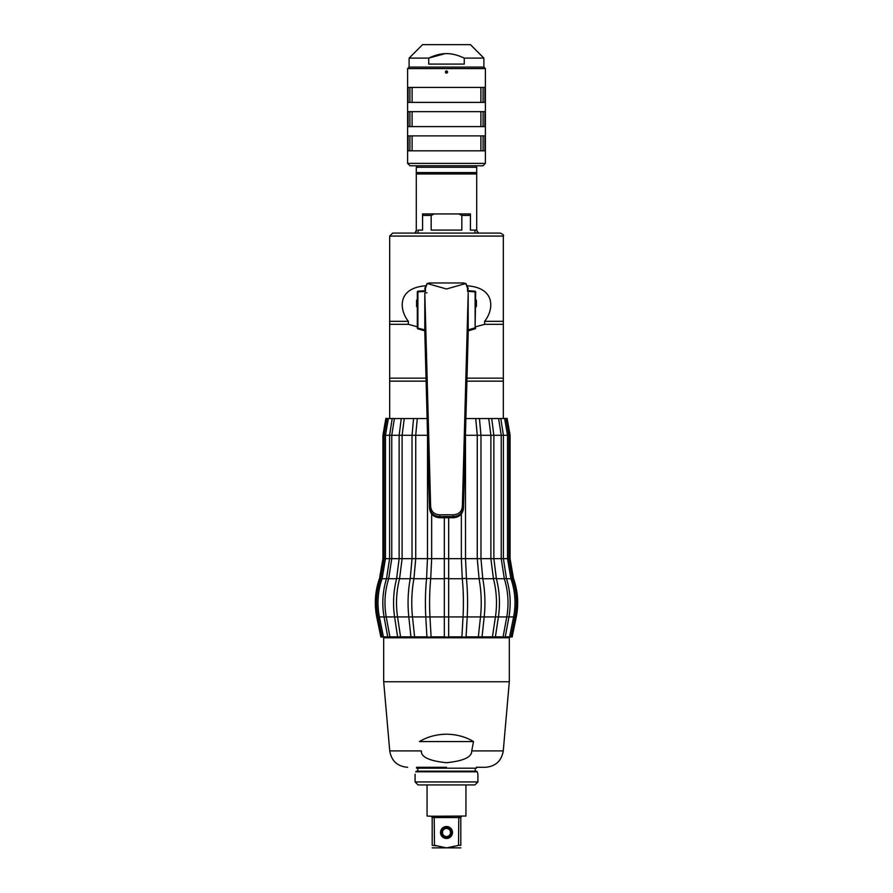<?xml version="1.0" encoding="UTF-8"?>
<svg xmlns="http://www.w3.org/2000/svg" width="893" height="893" viewBox="0 0 893 893"><rect width="100%" height="100%" fill="white"/><g stroke="black" fill="none" stroke-linecap="round" stroke-linejoin="round"><path stroke-width="1.34" d="M416.428 771.184L476.572 771.184L477.309 771.775C478.09 774.957 478.09 774.957 477.309 771.775L415.691 771.775C414.91 774.957 414.91 774.957 415.691 771.775C414.91 774.957 414.91 774.957 415.691 771.775L417.198 771.184M477.521 772.702L477.722 773.494M415.089 781.944L418.08 784.936L474.92 784.936L477.911 781.944L415.089 781.944L415.089 774.175M427.055 784.936L427.055 816.046L431.442 816.247L465.945 816.046L465.945 784.936M435.605 845.738L432.19 845.325C432.19 848.718 432.19 848.718 432.19 845.325C432.19 848.718 432.19 848.718 432.19 845.325L432.19 817.541L431.442 816.247M434.199 816.247L434.478 845.325L446.5 847.859L457.908 845.548M432.19 847.859L460.81 847.859M461.558 816.247L460.81 817.541L460.81 845.325C460.81 848.718 460.81 848.718 460.81 845.325C460.81 848.718 460.81 848.718 460.81 845.325L458.522 845.325L458.801 816.247M446.5 838.482A5.983 5.983 0 0 1 440.517 832.499A5.983 5.983 0 0 1 446.5 826.516A5.983 5.983 0 0 1 452.483 832.499A5.983 5.983 0 0 1 446.5 838.482M445.172 836.942L446.5 837.132A4.632 4.632 0 0 0 451.132 832.499A4.632 4.632 0 0 0 446.5 827.856A4.632 4.632 0 0 0 441.868 832.499A4.632 4.632 0 0 0 446.5 837.132L447.683 836.975M449.492 836.038L447.828 836.942M448.364 836.741L446.5 837.132L448.364 836.741M446.5 836.54A4.041 4.041 0 0 0 450.541 832.499A4.041 4.041 0 0 0 446.5 828.458A4.041 4.041 0 0 0 442.459 832.499A4.041 4.041 0 0 0 446.5 836.54M421.451 751.638L421.273 750.913C420.994 757.018 429.399 760.959 446.5 762.722C463.567 760.97 471.984 757.03 471.727 750.913L473.513 741.57L471.727 750.913L503.261 750.913C501.52 760.97 495.559 766.44 485.379 767.288L476.416 767.288L476.416 768.192L416.584 768.192L416.584 767.288L446.5 767.288L416.584 767.288M485.379 767.288L476.416 767.288M421.273 750.913L389.739 750.913L383.689 681.75L509.311 681.75L503.261 750.913M473.513 741.57C465.677 736.825 456.669 734.37 446.5 734.191C436.331 734.37 427.323 736.825 419.487 741.57L473.513 741.57M509.557 636.876L510.963 637.055L515.004 617.108C517.538 603.969 516.634 591.088 512.292 578.463L510.93 578.753A71.585 70.089 90 0 1 513.609 616.94L509.557 636.876L505.259 636.876L508.418 636.876L509.311 637.781L383.689 637.781L383.689 681.75M444.368 636.876L431.051 636.876M508.753 616.94L506.766 616.94L503.083 636.876L505.237 636.999L508.91 617.063C511.198 603.969 510.372 591.133 506.454 578.541L504.322 578.753A71.585 63.559 90 0 1 506.766 616.94L498.417 616.94A71.585 52.319 -90 0 0 496.396 578.753A2.992 0.681 165.4 0 0 496.396 578.686A2.992 0.681 165.4 0 0 493.438 578.753A71.585 52.319 90 0 1 495.448 616.94L484.196 616.94A71.585 37.193 -90 0 0 482.778 578.753A2.992 0.86 169.5 0 0 479.072 578.753A71.585 37.193 90 0 1 480.501 616.94L467.206 616.94A71.585 19.311 -90 0 0 466.459 578.753A2.992 0.971 174.5 0 0 462.284 578.753A71.585 19.311 90 0 1 463.032 616.94L448.666 616.94L448.666 578.753A2.992 1.005 180 0 0 444.334 578.753L444.334 616.94L429.968 616.94A71.585 19.311 -90 0 1 430.716 578.753A2.992 0.971 -174.5 0 0 426.541 578.753A71.585 19.311 90 0 0 425.794 616.94L426.91 636.876L414.609 636.876L426.932 636.876L414.609 636.876L412.499 616.94A71.585 37.193 -90 0 1 413.928 578.753A2.992 0.86 -169.5 0 0 410.222 578.753A71.585 37.193 90 0 0 408.804 616.94L410.947 636.876L400.533 636.876L410.959 636.876L400.533 636.876M461.904 636.876A2.992 0.58 -176.8 0 0 466.09 636.876L478.391 636.876L466.068 636.876L467.206 616.94L463.032 616.94L461.904 636.876L448.666 636.876L448.666 616.94L444.334 616.94L444.334 636.876L431.096 636.876L429.968 616.94L397.552 616.94A71.585 52.319 -90 0 1 399.562 578.753A2.992 0.681 -165.4 0 0 396.604 578.686A2.992 0.681 -165.4 0 0 396.604 578.753A71.585 52.319 90 0 0 394.594 616.94L397.619 636.876L389.861 636.876M385.932 636.876L387.741 636.876L384.582 636.876L383.689 637.781M503.139 636.876L495.392 636.876L503.139 636.876L495.392 636.876L498.406 616.94L495.448 616.94L492.423 636.876L482.053 636.876L492.467 636.876L482.041 636.876L492.467 636.876M461.949 636.876L448.632 636.876M508.307 636.876L507.068 636.876M389.672 418.538L392.206 418.538L389.672 418.538L389.672 381.144L426.095 381.144M394.326 418.538L401.281 418.538L394.326 418.538M404.205 418.538L413.571 418.538L404.205 418.538M417.221 418.538L427.088 418.538L417.221 418.538M465.912 418.538L475.779 418.538L465.912 418.538L475.723 418.538L477.264 435.282L465.532 435.282L465.487 434.366M479.429 418.538L488.795 418.538L479.429 418.538L488.739 418.538L490.893 435.282L480.97 435.282L479.441 418.538L475.735 418.538M496.396 578.742L493.862 558.661L493.862 435.282L491.708 418.516L498.674 418.538L491.719 418.538L498.618 418.538L501.241 435.282L493.862 435.282L491.708 418.516L488.739 418.538M512.292 578.463L508.943 558.661L508.943 435.215L506.041 418.393L500.794 418.538L503.328 418.538L503.328 236.076C504.087 235.35 503.094 234.357 500.337 233.084L497.736 233.084M466.905 381.144L503.328 381.144M389.672 381.144L389.672 378.152L426.017 378.152M466.983 378.152L503.328 378.152M503.328 236.076L389.672 236.076L389.672 321.324L408.414 321.324C399.484 310.541 396.503 288.059 425.559 285.816M467.441 285.816C496.497 288.059 493.516 310.541 484.586 321.324L503.328 321.324M389.672 236.076L392.663 233.084L500.337 233.084M478.201 232.861L474.92 233.084L474.92 230.093L476.505 230.093L478.581 233.14M446.5 233.084L414.419 233.14M476.505 230.093L477.777 232.504M476.706 173.945L416.294 173.945A3.918 3.918 0 0 1 416.294 172.583L476.706 172.583A3.918 3.918 0 0 1 476.706 173.945L476.706 230.439M416.294 230.439L416.495 230.093A2.992 2.969 90 0 1 415.156 232.593L416.294 230.439L416.294 173.945M482.99 165.785L410.01 165.785L407.621 163.397L485.379 163.397L482.99 165.785M485.379 163.397L485.379 68.582L407.621 68.582L407.621 163.397M484.921 102.382L484.921 87.425L408.079 87.425L408.079 102.382L484.921 102.382M484.921 126.605L484.921 111.647L408.079 111.647L408.079 126.605L484.921 126.605M484.921 150.828L484.921 135.881L408.079 135.881L408.079 150.828L484.921 150.828M447.683 72.02C446.891 73.561 446.109 73.561 445.317 72.02C446.109 70.469 446.891 70.469 447.683 72.02M407.621 68.582L409.117 67.087L483.883 67.087L485.379 68.582M463.5 57.755L464.26 58.112L464.26 64.095L428.74 64.095L428.74 58.112L409.117 58.112L409.117 67.087M428.74 58.112C435.047 55.087 440.963 53.591 446.5 53.625C451.992 53.58 457.908 55.076 464.26 58.112L483.883 58.112L483.883 67.087M483.883 58.112L470.432 44.65L422.568 44.65L409.117 58.112M428.796 58.078L444.993 53.658M446.5 53.625L447.114 53.625M483.102 87.425L483.102 102.382M409.898 87.425L409.898 102.382M480.903 102.382L480.903 87.425M412.097 102.382L412.097 87.425M483.102 111.647L483.102 126.605M409.898 111.647L409.898 126.605M480.903 126.605L480.903 111.647M412.097 126.605L412.097 111.647M483.102 135.881L483.102 150.828M409.898 135.881L409.898 150.828M480.903 150.828L480.903 135.881M412.097 150.828L412.097 135.881M431.174 215.436L431.174 230.093L461.826 230.093L461.826 215.436L458.835 213.94L434.165 213.94L431.174 215.436L422.568 215.436L422.568 213.94L434.165 213.94M418.08 233.084L418.08 230.093L422.568 230.093L422.568 215.436M458.835 213.94L470.432 213.94L470.432 230.093L474.92 230.093M470.432 215.436L461.826 215.436M466.838 213.94L426.162 213.94M484.586 321.324L484.687 324.315L503.328 324.315M484.687 324.315L475.668 326.793M417.332 326.793L408.313 324.315L408.414 321.324M389.672 378.152L389.672 324.315L408.313 324.315M389.672 355.816L389.672 346.596M389.672 321.324L389.672 324.315M416.584 306.6L416.584 300.16L416.584 306.6L417.332 307.025M416.584 300.16L417.332 299.724M416.584 305.618L416.584 301.131M476.416 301.131L476.416 305.618M476.416 300.16L475.668 299.724M476.416 306.6L475.668 307.025M468.189 332.151L463.512 506.9L462.351 506.577L468.189 292.837L468.189 333.413L463.512 506.9C462.797 512.906 459.303 516.143 453.041 516.612L453.186 514.848A71.786 14.132 180 0 0 439.814 514.848C434.277 514.413 431.219 511.644 430.649 506.577L424.811 292.837L424.811 330.7M424.811 332.151L429.488 508.139L424.811 330.845L417.946 328.858A0.893 0.893 0 0 1 417.332 328.01L417.332 292.078L418.237 291.207A70.893 13.964 0 0 1 424.811 290.716L418.158 291.185A0.893 0.893 0 0 0 417.332 292.078A0.893 0.882 -0 0 1 418.08 291.218M463.512 508.139C462.797 514.122 459.315 517.337 453.041 517.784A71.786 14.132 180 0 0 439.959 517.784C433.685 517.337 430.203 514.122 429.488 508.139M467.552 288.138L468.189 288.316L467.552 291.364L467.552 288.138L465.789 283.505L463.523 282.981L429.477 282.981L427.211 283.505L424.811 288.316L425.448 291.364L425.448 288.138L424.811 288.316L427.122 283.561M465.878 283.561L468.189 288.316L465.789 283.505L446.5 288.986L427.211 283.505L425.448 288.138M462.351 506.577C461.781 511.644 458.723 514.413 453.186 514.848M468.189 329.852L475.121 327.854L474.763 328.758M417.79 328.669A0.893 0.748 180 0 1 417.332 328.01L424.811 329.852M439.959 517.784L439.959 516.612C433.697 516.143 430.203 512.906 429.488 506.9L430.649 506.577M424.811 312.974L424.811 310.105M468.189 290.716L468.189 290.716A70.893 13.964 0 0 1 474.763 291.207L475.668 292.078L475.121 327.854L475.121 291.922A71.786 14.132 0 0 0 467.552 291.364M448.677 517.739L448.677 558.661L461.346 558.661L462.284 578.742L448.666 578.742L448.677 558.661L444.323 558.661L444.334 578.742L430.716 578.742L431.654 558.661L444.323 558.661L444.323 517.739M427.535 435.282L427.468 558.661L426.541 578.742L413.928 578.742L415.736 558.661L431.654 558.661L431.654 514.033M427.513 434.366L427.468 435.282L415.736 435.282L417.277 418.538L427.088 418.538M431.096 636.876A2.992 0.58 176.8 0 1 426.91 636.876L400.577 636.876L397.552 616.94L394.594 616.94C392.73 603.969 393.4 591.211 396.604 578.686L399.138 558.661L396.604 578.742L388.678 578.742L391.759 558.661L415.736 558.661L415.736 435.282L402.107 435.282L404.261 418.538L413.559 418.538L412.03 435.282L412.03 558.661L410.222 578.742L399.562 578.742L402.107 558.661L402.107 435.282L391.759 435.282L394.382 418.538L401.281 418.538L399.138 435.271L399.138 558.661L399.138 435.282L401.292 418.516L404.261 418.538M386.479 578.742L382.081 578.742L385.475 558.661L391.759 558.661L391.759 435.282L389.761 435.282M389.594 435.282L385.475 435.282L388.366 418.538L392.206 418.538M380.251 578.753L379.525 578.441L382.93 558.661L385.475 558.661L385.475 435.282L384.593 435.282M384.057 435.282L383.689 558.661L380.608 578.742M503.239 558.661L509.311 558.661L508.977 435.282M506.521 578.742L510.919 578.742L507.525 558.661L507.525 435.282L503.406 435.282M503.083 636.876L495.381 636.91L498.406 616.963C500.27 603.969 499.6 591.211 496.396 578.686L493.862 558.661L501.241 558.661L501.241 435.282L503.406 435.237L503.406 558.661L501.241 558.661L504.322 578.742L496.441 578.742M461.346 514.033L461.346 558.661L490.893 558.661L490.893 435.282L493.862 435.271L493.862 558.661L490.893 558.661L493.438 578.742L482.778 578.742L480.97 558.661L480.97 435.282L477.264 435.282L477.264 558.661L479.072 578.742L466.459 578.742L465.532 558.661L465.465 435.282M390.085 418.538L389.393 418.538L390.085 418.538M386.959 418.538L385.888 418.382L382.93 435.204L382.93 558.661M500.794 418.538L503.328 418.538M384.068 616.94L379.391 616.94L383.443 636.876L387.741 636.876L384.693 636.876M386.111 636.876L384.637 636.876L386.111 636.876M400.577 636.876L389.917 636.876L386.234 616.94A71.585 63.559 -90 0 1 388.678 578.753L386.546 578.541L389.594 558.661L389.594 435.237L392.217 418.437L394.382 418.538M397.619 636.91L394.594 616.94L384.247 616.94M377.962 616.94L377.471 616.94C374.926 603.958 375.841 591.233 380.217 578.742M511.388 636.876L515.038 616.94M514.491 616.94L508.932 616.94M482.053 636.876L484.196 616.94L480.501 616.94L478.347 636.876L482.053 636.876M504.634 418.538L507.525 435.282L508.407 435.282M417.265 418.538L413.559 418.538M378.509 616.94L379.391 616.94A71.585 70.089 -90 0 1 382.07 578.753L380.708 578.463L384.057 558.661L384.057 435.215L386.959 418.393L388.366 418.538M448.666 636.876A2.992 0.603 180 0 1 444.334 636.876M389.917 636.876L387.763 636.999L384.09 617.063C381.802 603.969 382.628 591.133 386.546 578.541M383.443 636.876L382.037 637.055L377.996 617.108C375.462 603.969 376.366 591.088 380.708 578.463M383.689 435.282L386.636 418.538L385.888 418.382M500.616 418.538L498.618 418.538M495.381 636.91L492.423 636.876M432.19 817.541L460.81 817.541M416.294 172.583L416.294 167.281L476.706 167.281L476.706 172.583M446.913 72.02L446.087 72.02L446.913 72.02M424.811 293.317A2.992 0.592 -0 0 1 426.988 292.748M417.879 327.854L417.879 291.922A71.786 14.132 0 0 1 425.448 291.364M453.041 517.784L453.041 516.612A70.29 13.841 180 0 0 439.959 516.612L439.814 514.848M468.189 290.694L474.842 291.185A0.893 0.893 0 0 1 475.668 292.078A0.893 0.882 -0 0 0 474.92 291.218M475.21 328.669A0.893 0.748 180 0 0 475.668 328.01A0.893 0.893 0 0 1 475.054 328.858L468.189 330.879M512.124 637.066L516.254 617.119C518.822 603.969 517.907 591.088 513.475 578.441L510.07 558.661L509.311 558.661L512.392 578.742M513.475 578.441L512.749 578.753M477.911 774.175L477.911 781.944M417.79 768.192L417.79 771.184M475.21 768.192L475.21 771.184M509.311 637.781L509.311 681.75M476.706 167.281L475.21 165.785M416.294 167.281L417.79 165.785M389.739 750.913C391.48 760.97 397.441 766.44 407.621 767.288M381.612 636.876L377.471 616.94M506.364 418.538L509.311 435.282M515.529 616.94C518.074 603.958 517.159 591.233 512.783 578.742M380.876 637.066L376.746 617.119C374.178 603.969 375.093 591.088 379.525 578.441M507.112 418.382L510.07 435.204L510.07 558.661M506.454 578.541L503.406 558.661M500.783 418.437L503.406 435.237"/></g></svg>
